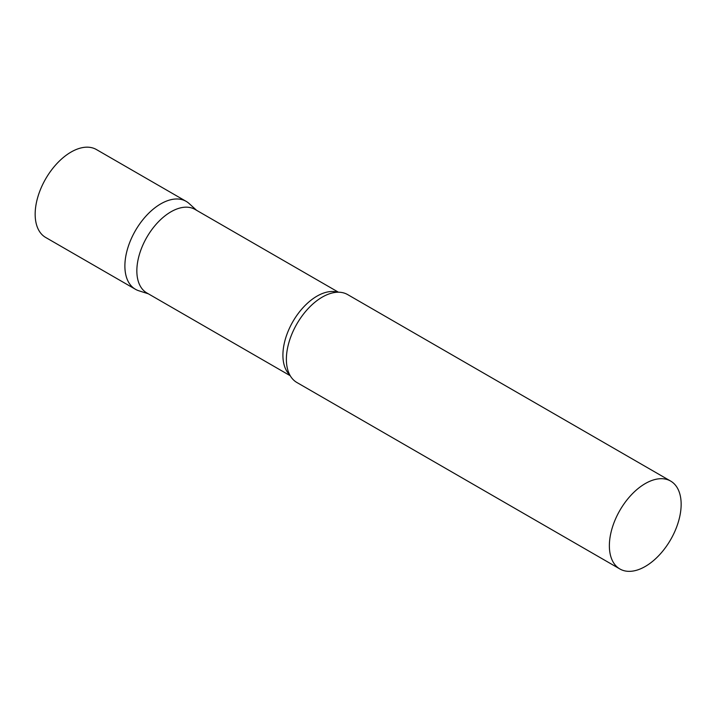 <?xml version="1.0" encoding="UTF-8"?>
<svg xmlns="http://www.w3.org/2000/svg" width="717" height="717" viewBox="0 0 717 717"><rect width="100%" height="100%" fill="white"/><g stroke="black" fill="none" stroke-linecap="round" stroke-linejoin="round"><path stroke-width="1.08" d="M135.396 289.256A50.755 29.298 -60 0 1 127.617 248.593A50.755 29.298 -60 0 1 160.769 203.861A50.755 29.298 -60 0 1 186.142 201.352L96.428 149.548A50.755 29.298 -60 0 0 71.046 152.067A50.755 29.298 -60 0 0 37.893 196.79A50.755 29.298 -60 0 0 45.673 237.461L135.396 289.256M338.451 292.213L195.051 209.427A48.218 27.838 120 0 0 157.901 222.342A48.218 27.838 120 0 0 136.848 270.865A48.218 27.838 120 0 0 146.842 292.939L290.233 375.726M196.566 210.296L189.109 203.52A50.755 29.298 120 0 0 149.136 212.824A50.755 29.298 120 0 0 124.883 266.025A50.755 29.298 120 0 0 138.757 290.743L148.347 293.809M670.637 481.071L347.646 294.588A50.755 29.298 120 0 0 329.686 293.719A50.755 29.298 120 0 0 286.379 359.262A50.755 29.298 120 0 0 287.15 367.382A50.755 29.298 120 0 0 296.892 382.502L619.882 568.975A50.755 29.298 120 0 0 658.995 555.379A50.755 29.298 120 0 0 681.15 504.302A50.755 29.298 120 0 0 670.637 481.071A50.755 29.298 120 0 0 631.525 494.667A50.755 29.298 120 0 0 609.369 545.745A50.755 29.298 120 0 0 619.882 568.975M337.546 292.222A48.218 27.838 120 0 0 301.803 309.045A48.218 27.838 120 0 0 282.91 355.193A48.218 27.838 120 0 0 289.793 374.937"/></g></svg>
